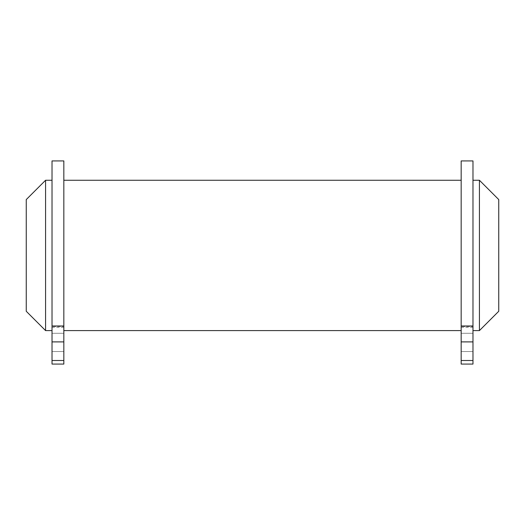 <?xml version="1.0" encoding="UTF-8"?>
<svg xmlns="http://www.w3.org/2000/svg" width="525" height="525" viewBox="0 0 525 525"><rect width="100%" height="100%" fill="white"/><g stroke="black" fill="none" stroke-linecap="round" stroke-linejoin="round"><path stroke-width="0.39" stroke-dasharray="2.62 1.97" d="M45.577 330.599L45.577 180.259M26.25 311.266L26.25 199.585M472.979 326.491L472.979 330.599L472.979 326.491L472.979 327.377L472.979 326.491L461.167 326.491L472.979 326.491M52.021 326.491L52.021 329.746L52.021 326.491L52.021 327.377L52.021 326.491L63.833 326.491L63.833 329.746L63.833 180.259L63.833 330.599L63.833 326.491L52.021 326.491M52.021 329.746L52.021 180.259L52.021 329.746M461.167 329.746L461.167 180.259L461.167 329.746M63.833 160.926L63.833 326.005L52.021 326.005L52.021 160.926M63.833 342.412L63.833 333.283L63.833 342.412M52.021 342.412L52.021 333.283L52.021 342.412M63.833 326.005L63.833 364.074L63.833 329.746L63.833 364.074L52.021 364.074L52.021 326.005M472.979 360.498L461.167 360.498L461.167 364.074L472.979 364.074L472.979 180.259L472.979 364.074L472.979 341.9L461.167 341.9L461.167 160.926M472.979 160.926L472.979 341.9M472.979 342.412L472.979 333.283L472.979 342.412M461.167 342.412L461.167 333.283L461.167 342.412M461.167 360.498L461.167 341.9M498.75 311.266L498.75 199.585M479.423 330.599L479.423 180.259M461.167 326.491L461.167 327.377L461.167 326.491M63.833 360.498L52.021 360.498M63.833 341.9L52.021 341.9M472.979 326.005L461.167 326.005M63.833 327.377L52.021 327.377M52.021 351.54L63.833 351.54L52.021 351.54M52.021 333.283L63.833 333.283L52.021 333.283M461.167 351.54L472.979 351.54L461.167 351.54M461.167 333.283L472.979 333.283L461.167 333.283M472.979 327.377L461.167 327.377"/><path stroke-width="0.79" d="M45.577 180.259L45.577 330.599L26.25 311.266L26.25 199.585L45.577 180.259L52.021 180.259M63.833 360.498L63.833 160.926L52.021 160.926L52.021 364.074L63.833 364.074L63.833 360.498L52.021 360.498M461.167 326.005L461.167 160.926L472.979 160.926L472.979 326.005L461.167 326.005L461.167 364.074L472.979 364.074L472.979 360.498L461.167 360.498M472.979 360.498L472.979 326.005M479.423 330.599L479.423 180.259L498.75 199.585L498.75 311.266L479.423 330.599L472.979 330.599M63.833 326.005L52.021 326.005M63.833 341.9L52.021 341.9M472.979 341.9L461.167 341.9M52.021 330.599L45.577 330.599M461.167 180.259L63.833 180.259M461.167 330.599L63.833 330.599M479.423 180.259L472.979 180.259"/></g></svg>
